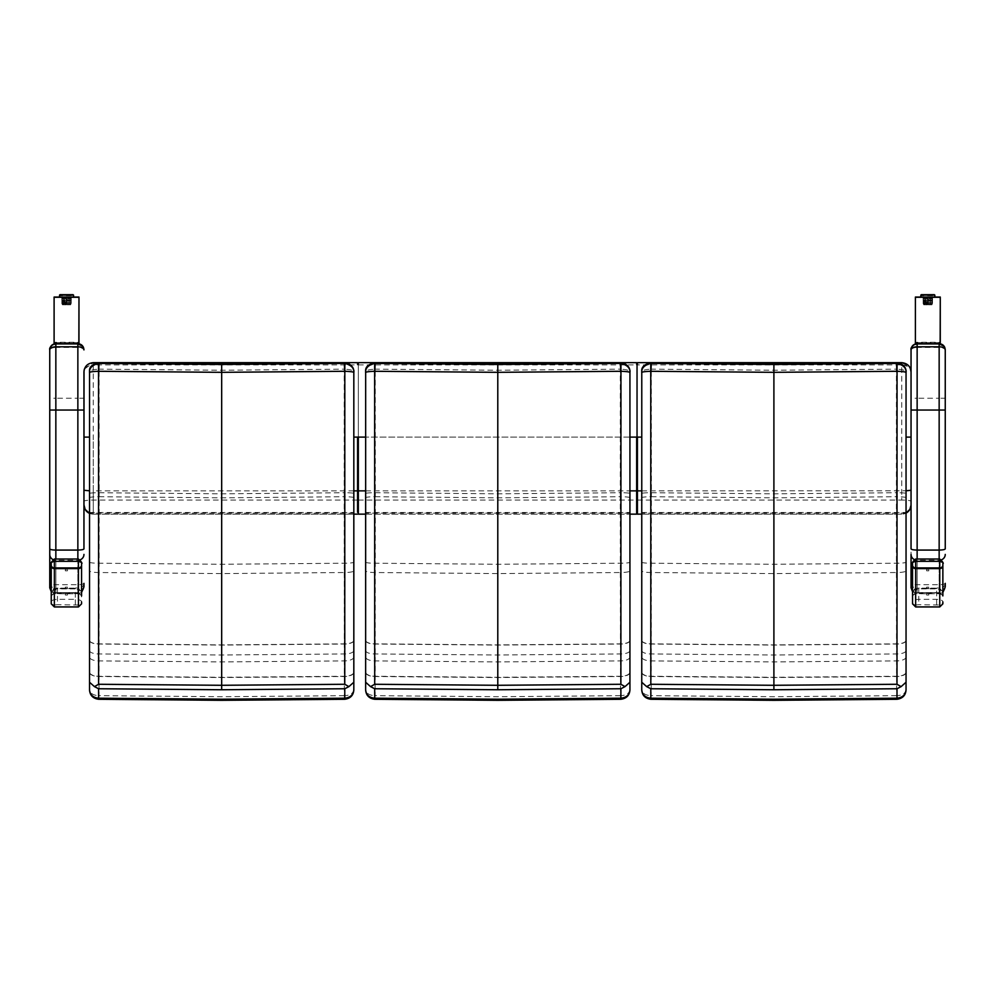 <?xml version="1.0" encoding="UTF-8"?>
<svg xmlns="http://www.w3.org/2000/svg" width="995" height="995" viewBox="0 0 995 995"><rect width="100%" height="100%" fill="white"/><g stroke="black" fill="none" stroke-linecap="round" stroke-linejoin="round"><path stroke-width="0.75" stroke-dasharray="4.97 3.73" d="M77.859 344.295L55.844 344.295L77.859 344.295L82.66 346.621L83.953 350.377C83.58 348.573 81.553 347.591 77.859 347.404L55.844 347.404L55.844 398.236L49.75 398.224L49.75 350.377L51.168 346.471L52.834 345.078L55.844 344.295L55.844 347.404C52.15 347.591 50.123 348.573 49.75 350.377L49.75 349.78M49.75 587.572L49.75 583.257C50.098 584.102 52.138 584.587 55.844 584.712L77.859 584.712C81.565 584.587 83.605 584.102 83.953 583.257M83.953 583.381A6.094 4.776 0 0 1 77.859 588.144L77.859 398.236L83.953 398.224L83.953 436.407M83.953 437.116L83.953 398.224M49.75 583.257L49.75 548.892M49.75 410.052L49.75 398.224M939.156 344.295L917.141 344.295L939.156 344.295L943.957 346.621L945.25 350.377C944.877 348.573 942.85 347.591 939.156 347.404L917.141 347.404L917.141 398.236L911.047 398.224L911.047 350.377L912.465 346.471L914.131 345.078L917.141 344.295L917.141 347.404C913.447 347.591 911.42 348.573 911.047 350.377L911.047 349.78M911.047 587.572L911.047 583.257C911.395 584.102 913.435 584.587 917.141 584.712L939.156 584.712C942.862 584.587 944.902 584.102 945.25 583.257M945.25 583.381A6.094 4.776 0 0 1 939.156 588.144L939.156 398.236L945.25 398.224M911.047 583.257L911.047 398.224M84.015 370.973L84.165 370.016M84.413 369.083L93.281 362.665L93.281 364.879C87.162 365.662 84.053 368.026 83.953 371.993L83.953 371.993M93.281 362.665L357.578 362.665L357.578 364.879L93.281 364.879L93.281 514.154A9.328 9.328 179.9 0 1 89.525 513.37A9.328 9.328 179.9 0 0 93.281 514.129A9.328 9.328 179.9 0 1 89.525 513.345L93.281 514.154L93.281 490.858L89.525 490.809M353.822 437.116L641.75 437.116M911.047 371.956L911.047 504.826A9.328 9.328 -0.1 0 0 911.047 504.826L911.047 504.826M358.349 437.116L358.349 512.288L358.349 364.531L357.578 364.531L358.349 365.302M629.934 437.116L365.638 437.116M637.422 437.116L637.422 512.288L637.422 364.531L636.651 364.531L637.422 365.302M901.719 437.116L901.719 500.062A9.328 1.244 180 0 1 911.047 501.306L911.047 371.993C910.947 368.026 907.838 365.662 901.719 364.879L901.719 362.665L909.704 367.167M641.75 514.129L901.719 514.129A9.328 9.328 -0.1 0 0 906.047 513.072M901.719 514.154L641.75 514.154L901.719 514.154A9.328 9.328 -0.1 0 0 906.047 513.084A9.328 9.328 -0.1 0 1 901.719 514.154L906.047 513.084M637.422 514.154L637.422 362.665L901.719 362.665M358.349 514.154L358.349 362.665L636.651 362.665L636.651 512.288L636.651 500.199L637.422 500.199M636.651 500.199L636.651 365.302M357.578 500.199L358.349 500.199M99.027 362.702L99.027 369.145C92.523 369.518 89.351 370.488 89.525 372.068L89.525 493.421A9.328 0.684 180 0 1 99.177 492.736L221.674 493.818L344.183 492.736L344.195 369.145L221.674 370.239L99.027 369.145M89.525 689.871L89.525 689.871C89.811 695.045 92.896 698.092 98.754 699.025L98.716 699.286M353.822 689.871L353.822 689.622C353.262 693.378 350.116 695.405 344.369 695.679L344.233 572.523A9.328 1.704 -0 0 0 353.822 570.819L353.822 689.871C353.536 695.057 350.464 698.104 344.606 699.025L221.674 700.045L98.754 699.025L98.99 695.679C93.244 695.405 90.097 693.378 89.525 689.622M353.822 672.334A9.328 4.179 -0 0 1 344.295 676.513L221.674 677.545L99.065 676.513A9.328 4.179 180 0 1 89.525 672.334L89.525 570.819A9.328 1.704 180 0 0 99.127 572.523L221.674 573.593L344.233 572.523L344.171 496.729L221.674 497.811L99.189 496.729L99.002 695.679L221.674 696.711L344.357 695.679M99.077 362.715L99.189 496.729A9.328 0.983 180 0 0 89.525 497.711M353.822 497.711A9.328 0.983 -0 0 0 344.171 496.729L344.183 492.736A9.328 0.684 -0 0 1 353.822 493.421L353.822 372.068C354.009 370.488 350.837 369.518 344.332 369.145L344.282 362.715M344.332 369.145L344.332 362.702M344.643 699.286L344.369 695.679M89.525 562.212A9.328 1.007 180 0 0 99.152 563.22L221.674 564.277L344.208 563.22A9.328 1.007 -0 0 0 353.822 562.212M89.525 640.295A9.328 3.57 180 0 0 99.077 643.864L221.674 644.909L344.282 643.864A9.328 3.57 -0 0 0 353.822 640.295M353.822 640.481A9.328 3.557 -0 0 1 344.282 644.039L221.674 645.071L99.077 644.039A9.328 3.557 180 0 1 89.525 640.481M89.525 650.556A9.328 3.408 180 0 0 99.09 653.964L221.674 654.996L344.27 653.964A9.328 3.408 -0 0 0 353.822 650.556M353.822 656.974A9.328 3.918 -0 0 1 344.282 660.891L221.674 661.924L99.065 660.891A9.328 3.918 180 0 1 89.525 656.974M89.525 672.073A9.328 4.191 180 0 0 99.065 676.264L221.674 677.296L344.295 676.264A9.328 4.191 -0 0 0 353.822 672.073M353.822 513.146L89.525 513.146M89.525 512.487L353.822 512.487M375.14 362.702L375.14 369.145C368.635 369.518 365.463 370.488 365.638 372.068L365.638 493.421A9.328 0.684 180 0 1 375.289 492.736L497.786 493.818L620.295 492.736L620.308 369.145L497.786 370.239L375.14 369.145M365.638 689.871L365.638 689.871C365.924 695.045 369.008 698.092 374.866 699.025L374.829 699.286M629.934 689.871L629.934 689.622C629.375 693.378 626.228 695.405 620.482 695.679L620.333 572.523A9.328 1.704 -0 0 0 629.934 570.819L629.934 689.871C629.648 695.057 626.576 698.104 620.718 699.025L497.786 700.045L374.866 699.025L375.103 695.679C369.356 695.405 366.21 693.378 365.638 689.622M629.934 672.334A9.328 4.179 -0 0 1 620.407 676.513L497.786 677.545L375.177 676.513A9.328 4.179 180 0 1 365.638 672.334L365.638 570.819A9.328 1.704 180 0 0 375.239 572.523L497.786 573.593L620.333 572.523L620.283 496.729L497.786 497.811L375.302 496.729L375.115 695.679L497.786 696.711L620.47 695.679M375.19 362.715L375.302 496.729A9.328 0.983 180 0 0 365.638 497.711M629.934 497.711A9.328 0.983 -0 0 0 620.283 496.729L620.295 492.736A9.328 0.684 -0 0 1 629.934 493.421L629.934 372.068C630.121 370.488 626.949 369.518 620.445 369.145L620.395 362.715M620.445 369.145L620.445 362.702M620.756 699.286L620.482 695.679M365.638 562.212A9.328 1.007 180 0 0 375.264 563.22L497.786 564.277L620.32 563.22A9.328 1.007 -0 0 0 629.934 562.212M365.638 640.295A9.328 3.57 180 0 0 375.19 643.864L497.786 644.909L620.395 643.864A9.328 3.57 -0 0 0 629.934 640.295M629.934 640.481A9.328 3.557 -0 0 1 620.395 644.039L497.786 645.071L375.19 644.039A9.328 3.557 180 0 1 365.638 640.481M365.638 650.556A9.328 3.408 180 0 0 375.202 653.964L497.786 654.996L620.382 653.964A9.328 3.408 -0 0 0 629.934 650.556M629.934 656.974A9.328 3.918 -0 0 1 620.395 660.891L497.786 661.924L375.177 660.891A9.328 3.918 180 0 1 365.638 656.974M365.638 672.073A9.328 4.191 180 0 0 375.177 676.264L497.786 677.296L620.407 676.264A9.328 4.191 -0 0 0 629.934 672.073M629.934 513.146L365.638 513.146M365.638 512.487L629.934 512.487M651.252 362.702L651.252 369.145C644.748 369.518 641.576 370.488 641.75 372.068L641.75 493.421A9.328 0.684 180 0 1 651.402 492.736L773.899 493.818L896.408 492.736L896.42 369.145L773.899 370.239L651.252 369.145M641.75 689.871L641.75 689.871C642.036 695.045 645.121 698.092 650.979 699.025L650.941 699.286M906.047 689.871L906.047 689.622C905.487 693.378 902.341 695.405 896.594 695.679L896.445 572.523A9.328 1.704 -0 0 0 906.047 570.819L906.047 689.871C905.761 695.057 902.689 698.104 896.831 699.025L773.899 700.045L650.979 699.025L651.215 695.679C645.469 695.405 642.322 693.378 641.75 689.622M906.047 672.334A9.328 4.179 -0 0 1 896.52 676.513L773.899 677.545L651.29 676.513A9.328 4.179 180 0 1 641.75 672.334L641.75 570.819A9.328 1.704 180 0 0 651.352 572.523L773.899 573.593L896.445 572.523L896.395 496.729L773.899 497.811L651.414 496.729L651.227 695.679L773.899 696.711L896.582 695.679M651.302 362.715L651.414 496.729A9.328 0.983 180 0 0 641.75 497.711M906.047 497.711A9.328 0.983 -0 0 0 896.395 496.729L896.408 492.736A9.328 0.684 -0 0 1 906.047 493.421L906.047 372.068C906.234 370.488 903.062 369.518 896.557 369.145L896.507 362.715M896.557 369.145L896.557 362.702M896.868 699.286L896.594 695.679M641.75 562.212A9.328 1.007 180 0 0 651.377 563.22L773.899 564.277L896.433 563.22A9.328 1.007 -0 0 0 906.047 562.212M641.75 640.295A9.328 3.57 180 0 0 651.302 643.864L773.899 644.909L896.507 643.864A9.328 3.57 -0 0 0 906.047 640.295M906.047 640.481A9.328 3.557 -0 0 1 896.507 644.039L773.899 645.071L651.302 644.039A9.328 3.557 180 0 1 641.75 640.481M641.75 650.556A9.328 3.408 180 0 0 651.315 653.964L773.899 654.996L896.495 653.964A9.328 3.408 -0 0 0 906.047 650.556M906.047 656.974A9.328 3.918 -0 0 1 896.507 660.891L773.899 661.924L651.29 660.891A9.328 3.918 180 0 1 641.75 656.974M641.75 672.073A9.328 4.191 180 0 0 651.29 676.264L773.899 677.296L896.52 676.264A9.328 4.191 -0 0 0 906.047 672.073M906.047 513.146L641.75 513.146M641.75 512.487L906.047 512.487M65.334 570.831L65.334 569.327L67.473 569.327L65.334 569.327L67.473 569.327L67.473 570.831L65.334 570.831L67.473 570.831M65.334 588.692L65.334 587.149L67.473 587.149L65.334 587.149L67.473 587.149L67.473 588.692L65.334 588.692L67.473 588.692M65.334 595.035L65.334 593.48L67.473 593.48L65.334 593.48L67.473 593.48L67.473 595.035L65.334 595.035L67.473 595.035M54.352 592.572L51.242 595.868L54.352 592.809L54.352 590.159L57.461 588.642L75.346 588.642L78.456 590.159L78.456 592.572L54.352 592.572M75.346 588.642L57.461 588.057L57.461 604.686L54.352 605.022A3.109 3.097 180 0 1 51.242 601.925C51.193 600.507 53.27 599.637 57.461 599.301L75.346 599.301L75.346 588.057C77.908 587.547 79.986 589.164 81.565 592.883C81.254 590.52 79.177 589.189 75.346 588.866L57.461 588.866C53.618 589.189 51.553 590.533 51.242 592.883L51.242 563.605C50.633 562.038 51.665 560.533 54.352 559.09L54.352 593.617L54.352 592.809L78.456 592.809L81.565 595.868L78.456 592.572L78.456 593.617L78.456 559.09C81.142 560.533 82.175 562.038 81.565 563.605L81.565 595.868M75.346 604.686L75.346 599.301C79.538 599.637 81.615 600.507 81.565 601.925A3.109 3.097 0 0 1 78.456 605.022L57.461 604.686M81.565 592.883A3.109 2.724 180 0 0 78.456 590.159M57.461 588.642L57.461 588.057C52.785 589.426 54.277 586.913 51.242 592.883L51.242 601.925L51.242 592.883A3.109 2.724 0 0 1 54.352 590.159M926.631 570.831L926.631 569.327L928.77 569.327L926.631 569.327L928.77 569.327L928.77 570.831L926.631 570.831L928.77 570.831M926.631 588.692L926.631 587.149L928.77 587.149L926.631 587.149L928.77 587.149L928.77 588.692L926.631 588.692L928.77 588.692M926.631 595.035L926.631 593.48L928.77 593.48L926.631 593.48L928.77 593.48L928.77 595.035L926.631 595.035L928.77 595.035M915.649 592.572L912.539 595.868L915.649 592.809L915.649 590.159L918.758 588.642L936.643 588.642L939.753 590.159L939.753 592.572L915.649 592.572M912.539 563.605C911.93 562.038 912.962 560.533 915.649 559.09L915.649 593.617L915.649 592.809L939.753 592.809L942.862 595.868L939.753 592.572L939.753 593.617L939.753 559.09C942.439 560.533 943.471 562.038 942.862 563.605L942.862 595.868M912.539 595.868L912.539 592.883A3.109 2.724 0 0 1 915.649 590.159M915.649 605.022A3.109 3.097 180 0 1 912.539 601.925C912.49 600.507 914.567 599.637 918.758 599.301L936.643 599.301C940.835 599.637 942.912 600.507 942.862 601.925A3.109 3.097 0 0 1 939.753 605.022L918.758 604.686L915.649 605.022L915.649 606.938M942.862 592.883C942.551 590.52 940.474 589.189 936.643 588.866L936.643 588.057C939.205 587.547 941.282 589.164 942.862 592.883A3.109 2.724 180 0 0 939.753 590.159M936.643 604.686L936.643 588.866L918.758 588.866C914.915 589.189 912.85 590.533 912.539 592.883C915.574 586.913 914.082 589.426 918.758 588.057L918.758 588.642M912.539 601.925L912.539 592.883L912.539 601.925M66.541 303.848L61.877 303.848L66.541 303.848M66.541 297.629L73.543 297.629L66.541 297.642M54.103 342.715L54.103 343.76L54.103 342.268L78.978 342.268L78.978 344.295L78.978 297.617L54.103 297.617L54.103 342.715L78.978 342.715M54.103 343.934L78.978 344.208M54.103 344.208L54.103 297.617L78.978 297.654M54.103 344.295L78.978 344.295M66.541 298.798L70.458 298.786L66.541 298.798M71.254 303.152L70.633 304.793L69.153 304.793L69.153 298.798L71.254 298.798L71.254 300.44A3662.57 3662.558 180 0 1 70.633 301.796L71.254 301.796A3662.57 3662.558 180 0 1 70.633 303.152L66.926 303.139L66.926 298.798L66.926 304.793L66.926 303.152L71.254 303.152L66.926 303.139L70.633 303.152A3662.57 3662.558 -0 0 0 71.254 301.796L70.633 301.796A3662.57 3662.558 -0 0 0 71.254 300.44L66.926 300.453L71.254 300.44L71.254 298.786L66.926 298.798L71.254 298.786L69.153 298.786L69.153 304.793L66.926 304.806L70.633 304.793L71.254 303.152M61.827 303.152L66.155 303.152L66.155 304.806L62.449 304.793L61.827 303.152L66.155 303.152L66.155 301.783L61.827 301.796L66.155 301.796L66.155 303.152L61.827 303.152L62.449 304.793L66.155 304.806L66.155 298.798L61.827 298.798L66.155 298.798L66.155 300.44L61.827 300.44L66.155 300.44L66.155 301.796L66.155 298.786L66.155 304.793L66.155 303.139L62.449 303.152A3662.57 3662.558 180 0 1 61.827 301.796A3662.57 3662.558 -0 0 0 62.449 303.152L61.827 303.152M62.449 301.796A3662.57 3662.558 180 0 1 61.827 300.44A3662.57 3662.558 -0 0 0 62.449 301.796L66.155 301.783L62.449 301.796M63.929 298.798L63.929 304.793L63.929 298.786L61.827 298.786L62.449 300.44L61.827 298.798L66.155 298.786L63.929 298.786L63.904 297.629M66.155 300.428L61.827 300.44L66.155 300.428M66.155 304.793L62.449 304.793L66.155 304.793M66.926 303.139L66.926 304.793L70.633 304.793L66.926 304.781L66.926 298.786L66.926 303.139M66.541 303.288L71.205 303.276L66.541 303.288M66.541 297.07L73.543 297.057L66.541 297.057M78.854 343.76L54.849 343.76M78.978 342.268L78.978 297.082L54.103 297.082L54.103 342.268M66.541 298.214L62.623 298.214L66.541 298.214M61.827 298.226L61.827 299.868A3662.57 3662.558 180 0 0 62.449 301.224L61.827 301.224A3662.57 3662.558 180 0 0 62.449 302.579L66.155 302.567L61.827 302.579L62.449 304.221L63.929 304.221L63.929 298.214L61.827 298.214L61.827 299.868A3662.57 3662.558 -0 0 0 62.449 301.224L61.827 301.224A3662.57 3662.558 -0 0 0 62.449 302.579L66.155 302.579L66.155 304.234L66.155 298.214L66.155 304.221L62.449 304.221L61.827 302.579L66.155 302.579L66.155 301.211L61.827 301.224L66.155 301.224L66.155 299.856L61.827 299.868L66.155 299.868L66.155 298.226L61.827 298.226L66.155 298.226L66.155 304.221L62.449 304.221L63.929 304.221L63.929 298.226M61.827 298.214L66.155 298.214L63.929 298.214L63.904 297.057M71.254 302.579L66.926 302.567L66.926 304.221L70.633 304.221L71.254 302.579L66.926 302.567L66.926 301.211L71.254 301.224L66.926 301.211L66.926 299.868L71.254 299.868L66.926 299.856L66.926 301.224L70.633 301.224A3662.57 3662.558 -0 0 0 71.254 299.868A3662.57 3662.558 180 0 1 70.633 301.224L71.254 301.224A3662.57 3662.558 180 0 1 70.633 302.579A3662.57 3662.558 -0 0 0 71.254 301.224L66.926 301.224L66.926 302.579L71.254 302.579L70.633 304.221L66.926 304.209L66.926 298.214L71.254 298.214L66.926 298.214L66.926 304.221L66.926 302.579L71.254 302.579M69.177 297.057L69.153 304.221L69.153 298.226L71.254 298.226L70.633 299.868L71.254 298.214M66.926 299.868L71.254 299.868L66.926 299.868M66.926 304.221L70.633 304.221L66.926 304.221M71.254 298.226L69.153 298.226M927.837 303.848L923.173 303.848L927.837 303.848M927.837 297.629L934.84 297.629L927.837 297.642M915.4 342.715L915.4 343.76L915.4 342.268L940.275 342.268L940.275 344.295L940.275 297.617L915.4 297.617L915.4 342.715L940.275 342.715M915.4 343.934L940.275 344.208M915.4 344.208L915.4 297.617L940.275 297.654M915.4 344.295L940.275 344.295M927.837 298.798L931.755 298.786L927.837 298.798M932.551 303.152L931.929 304.793L930.449 304.793L930.449 298.798L932.551 298.798L932.551 300.44A3662.57 3662.558 180 0 1 931.929 301.796L932.551 301.796A3662.57 3662.558 180 0 1 931.929 303.152L928.223 303.139L928.223 298.798L928.223 304.793L928.223 303.152L932.551 303.152L928.223 303.139L931.929 303.152A3662.57 3662.558 -0 0 0 932.551 301.796L931.929 301.796A3662.57 3662.558 -0 0 0 932.551 300.44L928.223 300.453L932.551 300.44L932.551 298.786L928.223 298.798L932.551 298.786L930.449 298.786L930.449 304.793L928.223 304.806L931.929 304.793L932.551 303.152M923.124 303.152L927.452 303.152L927.452 304.806L923.746 304.793L923.124 303.152L927.452 303.152L927.452 301.783L923.124 301.796L927.452 301.796L927.452 303.152L923.124 303.152L923.746 304.793L927.452 304.806L927.452 298.798L923.124 298.798L927.452 298.798L927.452 300.44L923.124 300.44L927.452 300.44L927.452 301.796L927.452 298.786L927.452 304.793L927.452 303.139L923.746 303.152A3662.57 3662.558 180 0 1 923.124 301.796A3662.57 3662.558 -0 0 0 923.746 303.152L923.124 303.152M923.746 301.796A3662.57 3662.558 180 0 1 923.124 300.44A3662.57 3662.558 -0 0 0 923.746 301.796L927.452 301.783L923.746 301.796M925.226 298.798L925.226 304.793L925.226 298.786L923.124 298.786L923.746 300.44L923.124 298.798L927.452 298.786L925.226 298.786L925.201 297.629M927.452 300.428L923.124 300.44L927.452 300.428M927.452 304.793L923.746 304.793L927.452 304.793M928.223 303.139L928.223 304.793L931.929 304.793L928.223 304.781L928.223 298.786L928.223 303.139M927.837 303.288L932.502 303.276L927.837 303.288M927.837 297.07L920.835 297.057L927.837 297.057M940.151 343.76L916.146 343.76M940.275 342.268L940.275 297.082L915.4 297.082L915.4 342.268M927.837 298.214L923.92 298.214L927.837 298.214M923.124 298.226L923.124 299.868A3662.57 3662.558 180 0 0 923.746 301.224L923.124 301.224A3662.57 3662.558 180 0 0 923.746 302.579L927.452 302.567L923.124 302.579L923.746 304.221L925.226 304.221L925.226 298.214L923.124 298.214L923.124 299.868A3662.57 3662.558 -0 0 0 923.746 301.224L923.124 301.224A3662.57 3662.558 -0 0 0 923.746 302.579L927.452 302.579L927.452 304.234L927.452 298.214L927.452 304.221L923.746 304.221L923.124 302.579L927.452 302.579L927.452 301.211L923.124 301.224L927.452 301.224L927.452 299.856L923.124 299.868L927.452 299.868L927.452 298.226L923.124 298.226L927.452 298.226L927.452 304.221L923.746 304.221L925.226 304.221L925.226 298.226M923.124 298.214L927.452 298.214L925.226 298.214L925.201 297.057M932.551 302.579L928.223 302.567L928.223 304.221L931.929 304.221L932.551 302.579L928.223 302.567L928.223 301.211L932.551 301.224L928.223 301.211L928.223 299.868L932.551 299.868L928.223 299.856L928.223 301.224L931.929 301.224A3662.57 3662.558 -0 0 0 932.551 299.868A3662.57 3662.558 180 0 1 931.929 301.224L932.551 301.224A3662.57 3662.558 180 0 1 931.929 302.579A3662.57 3662.558 -0 0 0 932.551 301.224L928.223 301.224L928.223 302.579L932.551 302.579L931.929 304.221L928.223 304.209L928.223 298.214L932.551 298.214L928.223 298.214L928.223 304.221L928.223 302.579L932.551 302.579M930.474 297.057L930.449 304.221L930.449 298.226L932.551 298.226L931.929 299.868L932.551 298.214M928.223 299.868L932.551 299.868L928.223 299.868M928.223 304.221L931.929 304.221L928.223 304.221M932.551 298.226L930.449 298.226M49.75 583.369A6.094 4.776 180 0 0 55.844 588.144L55.844 398.236L77.859 398.236L77.859 347.404M83.953 586.714A6.094 5.97 0 0 1 77.859 592.659L77.859 588.144L55.844 588.144L55.844 593.754L55.844 560.247L77.859 560.247L77.859 593.754L77.859 592.659L55.844 592.659A6.094 5.97 180 0 1 49.75 586.702M83.953 586.839A6.094 6.082 0 0 1 77.859 592.908L55.844 592.908A6.094 6.082 180 0 1 49.75 586.826M80.272 559.775A6.094 5.821 180 0 1 77.859 560.247L77.859 559.016M52.872 559.501A6.094 5.821 -0 0 0 55.844 560.247L55.844 559.016M911.047 583.369A6.094 4.776 180 0 0 917.141 588.144L917.141 398.236L939.156 398.236L939.156 347.404M945.25 586.714A6.094 5.97 0 0 1 939.156 592.659L939.156 588.144L917.141 588.144L917.141 593.754L917.141 560.247L939.156 560.247L939.156 593.754L939.156 592.659L917.141 592.659A6.094 5.97 180 0 1 911.047 586.702M945.25 586.839A6.094 6.082 0 0 1 939.156 592.908L917.141 592.908A6.094 6.082 180 0 1 911.047 586.826M941.568 559.775A6.094 5.821 180 0 1 939.156 560.247L939.156 559.016M914.169 559.501A6.094 5.821 -0 0 0 917.141 560.247L917.141 559.016M357.578 500.062L93.281 500.062A9.328 1.244 0 0 0 83.953 501.306M353.822 490.858L93.281 490.858L93.281 437.116M641.75 490.858L906.047 490.796M911.047 501.306L911.047 367.565M637.422 500.062L901.719 500.062L901.719 364.879L637.422 364.879M365.638 490.858L629.934 490.858M358.349 364.879L636.651 364.879M358.349 500.062L636.651 500.062M365.638 514.154L629.934 514.154L365.638 514.154M93.281 514.154L353.822 514.154L93.281 514.154M365.638 514.129L629.934 514.129M93.281 514.129L353.822 514.129M221.674 493.818L221.674 363.797M497.786 493.818L497.786 363.797M773.899 493.818L773.899 363.797M78.456 606.938L78.456 605.022M54.352 605.022L54.352 606.938M939.753 606.938L939.753 605.022M936.643 588.642L918.758 588.057L918.758 604.686M59.551 297.629L59.551 295.652L73.543 295.652M59.974 294.694L73.083 294.694M73.543 295.08L59.551 295.08M920.848 297.629L920.848 295.652L934.827 295.652M921.27 294.694L934.38 294.694M934.827 295.08L920.835 295.08M51.168 346.471L49.75 350.377M51.951 345.7L52.834 345.078M82.647 346.621L83.953 350.377M51.242 591.664L55.844 593.754L77.859 593.754L81.565 592.51M912.465 346.471L911.047 350.377M913.248 345.7L914.131 345.078M943.944 346.621L945.25 350.377M912.539 591.664L917.141 593.754L939.156 593.754L942.862 592.51M84.14 370.115L83.953 371.943M51.242 595.868L51.242 596.726C51.989 597.236 49.103 596.403 54.352 593.617L78.456 593.617C83.692 596.403 80.819 597.236 81.565 596.726L81.565 562.051M912.539 596.726C913.286 597.236 910.4 596.403 915.649 593.617L939.753 593.617C944.989 596.403 942.116 597.236 942.862 596.726L942.862 562.051M61.877 297.629L61.877 303.848M71.205 297.629L71.205 303.848M69.177 298.786L69.177 297.629M62.623 297.629L62.623 298.786M70.458 297.629L70.458 298.786M61.877 297.057L61.877 303.276M71.205 297.057L71.205 303.276M62.623 297.057L62.623 298.214M70.458 297.057L70.458 298.214M923.173 297.629L923.173 303.848M932.502 297.629L932.502 303.848M930.474 298.786L930.474 297.629M923.92 297.629L923.92 298.786M931.755 297.629L931.755 298.786M923.173 297.057L923.173 303.276M932.502 297.057L932.502 303.276M923.92 297.057L923.92 298.214M931.755 297.057L931.755 298.214"/><path stroke-width="1.49" d="M49.75 410.052L49.75 548.879L49.75 410.052L77.859 410.039L77.859 343.673L55.844 343.673C55.459 342.367 48.68 346.795 49.75 349.78C50.123 347.964 52.15 346.956 55.844 346.782L55.844 343.673C52.15 344.046 50.123 346.073 49.75 349.78L49.75 548.879C50.111 549.588 52.138 549.986 55.844 550.073L55.844 346.782L77.859 346.782C81.553 346.956 83.58 347.964 83.953 349.78C83.58 346.073 81.553 344.046 77.859 343.673L54.103 343.673L54.103 297.045L78.978 297.045L78.978 343.673L77.859 343.673L81.354 344.78M83.953 436.407L83.953 504.826L85.16 509.415L89.525 513.37A9.328 9.328 179.9 0 1 83.953 504.826A9.328 9.328 179.9 0 0 89.525 513.345A9.328 9.328 179.9 0 1 83.953 504.851L83.953 548.879C83.592 549.588 81.565 549.986 77.859 550.073L55.844 550.073L55.844 559.016M83.953 548.879L84.015 370.973M51.242 591.664L49.75 587.809L49.75 548.879L49.75 587.572M911.047 548.879L911.047 410.052L939.156 410.039L939.156 343.673L917.141 343.673C916.756 342.367 909.977 346.795 911.047 349.78C911.42 347.964 913.447 346.956 917.141 346.782L917.141 343.673C913.447 344.046 911.42 346.073 911.047 349.78L911.047 548.879C911.408 549.588 913.435 549.986 917.141 550.073L917.141 346.782L939.156 346.782C942.85 346.956 944.877 347.964 945.25 349.78C944.877 346.073 942.85 344.046 939.156 343.673L915.4 343.673L915.4 297.045L940.275 297.045L940.275 343.673L939.156 343.673L942.651 344.78M945.25 548.879L945.25 349.78L945.25 548.879C944.889 549.588 942.862 549.986 939.156 550.073L917.141 550.073L917.141 559.016M912.539 591.664L911.047 587.809L911.047 554.426L911.047 587.572M84.165 370.016L84.413 369.083M83.953 437.116L89.525 437.116L83.953 437.116L83.953 371.993C84.426 366.409 87.535 363.299 93.281 362.665L357.578 362.665L357.578 364.531L358.349 364.531L357.578 364.531M89.525 490.809L83.953 490.261L83.953 504.801A9.328 9.328 179.9 0 0 83.953 504.826A9.328 9.328 179.9 0 1 83.953 504.801M911.047 371.993C910.574 366.409 907.465 363.299 901.719 362.665L637.422 362.665L637.422 364.531L636.651 364.531L636.651 362.665L358.349 362.665L358.349 364.531M365.638 437.116L357.578 437.116L357.578 490.858L357.578 437.116L353.822 437.116M641.75 437.116L636.651 437.116L636.651 490.858L636.651 437.116L629.934 437.116M906.047 437.116L911.047 437.116L906.047 437.116M909.704 367.167L910.301 368.337M910.35 368.473L911.047 371.956M906.047 513.072A9.328 9.328 -0.1 0 0 911.047 504.801M906.047 513.084A9.328 9.328 -0.1 0 0 911.047 504.863A9.328 9.328 -0.1 0 1 906.047 513.084L909.84 509.415L911.047 505.087M637.422 514.154L641.75 514.129M637.422 437.116L637.422 514.129M636.651 364.531L637.422 364.531M636.651 512.288L637.422 512.288L636.651 512.276L636.651 514.154L636.651 490.858L636.651 512.276L637.422 512.276M636.651 514.154L629.934 514.154L636.651 514.154M358.349 437.116L358.349 514.154L365.638 514.154L358.349 514.154M357.578 512.276L357.578 490.858L357.578 512.276L358.349 512.276M357.578 514.154L353.822 514.154L357.578 514.154M89.525 372.068C89.351 367.055 92.523 363.934 99.027 362.702C92.212 364.158 89.052 367.055 89.55 371.384L89.525 689.858C90.047 694.821 93.057 697.594 98.58 698.192L98.58 688.751L94.463 686.625L98.592 684.274L98.53 371.284A3.047 2.935 7.7 0 1 98.692 371.284L99.015 363.424A9.291 9.253 -172.8 0 0 98.53 363.424C92.137 365.053 89.14 368.15 89.525 372.715C89.14 371.993 92.137 371.521 98.53 371.284L98.53 363.424M94.463 686.625L89.525 682.247M89.525 689.958L89.525 689.958C89.96 695.418 93.008 698.527 98.704 699.286L98.58 698.192L221.674 699.211L344.767 698.192L344.656 699.286L221.674 700.318L98.704 699.286M89.525 689.622L89.525 672.334M89.525 570.819L89.525 493.421M98.692 371.284L221.674 372.329L344.668 371.284A3.047 2.935 -7.7 0 1 344.83 371.284L344.767 684.274L348.897 686.625L344.78 688.751L344.78 698.192C350.302 697.594 353.312 694.821 353.822 689.858L353.822 689.958C353.412 695.405 350.352 698.515 344.656 699.286M344.767 684.274L221.674 685.294L98.592 684.274M344.78 688.751L221.674 689.759L98.58 688.751M344.83 363.424L344.83 371.284C351.223 371.521 354.22 371.993 353.822 372.715L353.822 372.677C354.22 368.15 351.223 365.053 344.83 363.424A9.291 9.253 172.8 0 0 344.345 363.424L344.668 371.284M353.822 689.958L353.822 372.068C354.009 367.055 350.837 363.934 344.332 362.702L344.345 363.424L221.674 364.469L99.015 363.424L99.027 362.702L221.674 363.797L344.332 362.702L221.674 363.797L99.027 362.702M353.822 682.247L348.897 686.625M353.822 493.421L353.822 570.819M365.638 372.068C365.463 367.055 368.635 363.934 375.14 362.702C368.324 364.158 365.165 367.055 365.662 371.384L365.638 689.858C366.16 694.821 369.17 697.594 374.692 698.192L374.692 688.751L370.575 686.625L374.705 684.274L374.642 371.284A3.047 2.935 7.7 0 1 374.804 371.284L375.127 363.424A9.291 9.253 -172.8 0 0 374.642 363.424C368.249 365.053 365.252 368.15 365.638 372.715C365.252 371.993 368.249 371.521 374.642 371.284L374.642 363.424M370.575 686.625L365.638 682.247M365.638 689.958L365.638 689.958C366.073 695.418 369.12 698.527 374.816 699.286L374.692 698.192L497.786 699.211L620.88 698.192L620.768 699.286L497.786 700.318L374.816 699.286M365.638 689.622L365.638 672.334M365.638 570.819L365.638 493.421M374.804 371.284L497.786 372.329L620.78 371.284A3.047 2.935 -7.7 0 1 620.942 371.284L620.88 684.274L625.009 686.625L620.892 688.751L620.892 698.192C626.415 697.594 629.425 694.821 629.934 689.858L629.934 689.958C629.524 695.405 626.464 698.515 620.768 699.286M620.88 684.274L497.786 685.294L374.705 684.274M620.892 688.751L497.786 689.759L374.692 688.751M620.942 363.424L620.942 371.284C627.335 371.521 630.332 371.993 629.934 372.715L629.934 372.677C630.332 368.15 627.335 365.053 620.942 363.424A9.291 9.253 172.8 0 0 620.457 363.424L620.78 371.284M629.934 689.958L629.934 372.068C630.121 367.055 626.949 363.934 620.445 362.702L620.457 363.424L497.786 364.469L375.127 363.424L375.14 362.702L497.786 363.797L620.445 362.702L497.786 363.797L375.14 362.702M629.934 682.247L625.009 686.625M629.934 493.421L629.934 570.819M641.75 372.068C641.576 367.055 644.748 363.934 651.252 362.702C644.437 364.158 641.278 367.055 641.775 371.384L641.75 689.858C642.272 694.821 645.282 697.594 650.805 698.192L650.805 688.751L646.688 686.625L650.817 684.274L650.755 371.284A3.047 2.935 7.7 0 1 650.917 371.284L651.24 363.424A9.291 9.253 -172.8 0 0 650.755 363.424C644.362 365.053 641.365 368.15 641.75 372.715C641.365 371.993 644.362 371.521 650.755 371.284L650.755 363.424M646.688 686.625L641.75 682.247M641.75 689.958L641.75 689.958C642.185 695.418 645.233 698.527 650.929 699.286L650.805 698.192L773.899 699.211L896.992 698.192L896.881 699.286L773.899 700.318L650.929 699.286M641.75 689.622L641.75 672.334M641.75 570.819L641.75 493.421M650.917 371.284L773.899 372.329L896.893 371.284A3.047 2.935 -7.7 0 1 897.055 371.284L896.992 684.274L901.122 686.625L897.005 688.751L897.005 698.192C902.515 697.594 905.537 694.821 906.047 689.858L906.047 689.958C905.637 695.405 902.577 698.515 896.881 699.286M896.992 684.274L773.899 685.294L650.817 684.274M897.005 688.751L773.899 689.759L650.805 688.751M897.055 363.424L897.055 371.284C903.448 371.521 906.445 371.993 906.047 372.715L906.047 372.677C906.445 368.15 903.448 365.053 897.055 363.424A9.291 9.253 172.8 0 0 896.57 363.424L896.893 371.284M906.047 689.958L906.047 372.068C906.234 367.055 903.062 363.934 896.557 362.702L896.57 363.424L773.899 364.469L651.24 363.424L651.252 362.702L773.899 363.797L896.557 362.702L773.899 363.797L651.252 362.702M906.047 682.247L901.122 686.625M906.047 493.421L906.047 570.819M81.565 595.868L81.565 563.593C82.175 562.859 81.142 562.1 78.456 561.329L78.456 568.618A3.109 2.935 0 0 0 81.565 565.682L81.565 595.868M51.242 563.605L51.242 563.593C50.633 562.859 51.665 562.1 54.352 561.329L78.456 561.329L78.456 559.016L54.352 559.016C51.143 562.299 50.111 563.829 51.242 563.593L51.242 601.925M942.862 595.868L942.862 563.593C943.471 562.859 942.439 562.1 939.753 561.329L939.753 568.618A3.109 2.935 0 0 0 942.862 565.682L942.862 595.868M912.539 596.726L912.539 563.605C911.93 562.859 912.962 562.1 915.649 561.329L939.753 561.329L939.753 559.016C942.887 562.088 943.932 563.605 942.862 563.593M915.649 606.938L915.649 568.618L939.753 568.618L939.753 606.938L915.649 606.938L912.539 603.853L912.539 565.682A3.109 2.935 0 0 0 915.649 568.618L915.649 559.016L939.753 559.016L915.649 559.016C912.44 562.299 911.408 563.829 912.539 563.593L912.539 601.925M54.849 343.76L54.103 343.934M78.978 297.617L78.854 343.76M916.146 343.76L915.4 343.934M940.275 297.617L940.151 343.76M77.859 344.295L77.859 347.404M83.953 583.369A6.094 4.776 0 0 1 83.953 583.381L83.953 586.702A6.094 5.97 0 0 1 83.953 586.714M81.565 592.51L83.953 586.826A6.094 6.082 0 0 1 83.953 586.839M83.953 554.426A6.094 5.821 180 0 1 80.272 559.775M83.953 410.052L77.859 410.039L77.859 559.016M49.75 554.426A6.094 5.821 -0 0 0 52.872 559.501M939.156 344.295L939.156 347.404M945.25 583.369A6.094 4.776 0 0 1 945.25 583.381L945.25 586.702A6.094 5.97 0 0 1 945.25 586.714M942.862 592.51L945.25 586.826A6.094 6.082 0 0 1 945.25 586.839M945.25 554.426A6.094 5.821 180 0 1 941.568 559.775M945.25 410.052L939.156 410.039L939.156 559.016M911.047 554.426A6.094 5.821 -0 0 0 914.169 559.501M906.047 490.796L911.047 490.261M629.934 490.858L641.75 490.858M353.822 490.858L365.638 490.858M358.349 514.129L365.638 514.129M629.934 514.129L636.651 514.129M353.822 514.129L357.578 514.129M221.674 364.469L221.674 689.759M497.786 364.469L497.786 689.759M773.899 364.469L773.899 689.759M54.352 606.938L54.352 568.618L78.456 568.618L78.456 606.938L54.352 606.938L51.242 603.853L51.242 565.682A3.109 2.935 0 0 0 54.352 568.618L54.352 567.921A3.109 2.761 180 0 1 51.242 565.16M81.565 565.16A3.109 2.761 180 0 1 78.456 567.921L54.352 567.921L54.352 559.016L78.456 559.016C81.59 562.088 82.635 563.605 81.565 563.593M942.862 565.16A3.109 2.761 180 0 1 939.753 567.921L915.649 567.921A3.109 2.761 180 0 1 912.539 565.16M73.543 295.652L73.543 297.045L73.543 295.08L59.551 295.08L73.543 295.08M73.083 294.694L59.974 294.694M934.84 295.652L934.84 297.045M934.38 294.694L921.27 294.694M934.827 295.08L920.835 295.08L934.827 295.08L934.827 297.045M83.107 346.67L81.578 344.942M83.953 349.78L83.443 347.33M944.404 346.67L942.874 344.942M945.25 349.78L944.74 347.33M84.14 370.115L83.953 371.943M344.332 362.702C350.377 362.155 354.68 369.605 353.822 372.03M620.445 362.702C626.489 362.155 630.793 369.605 629.934 372.03M896.557 362.702C902.602 362.155 906.905 369.605 906.047 372.03M78.456 606.938L81.565 603.853L81.565 601.925M939.753 606.938L942.862 603.853L942.862 601.925M59.551 295.08L59.551 297.045M920.835 295.08L920.835 297.045"/></g></svg>
